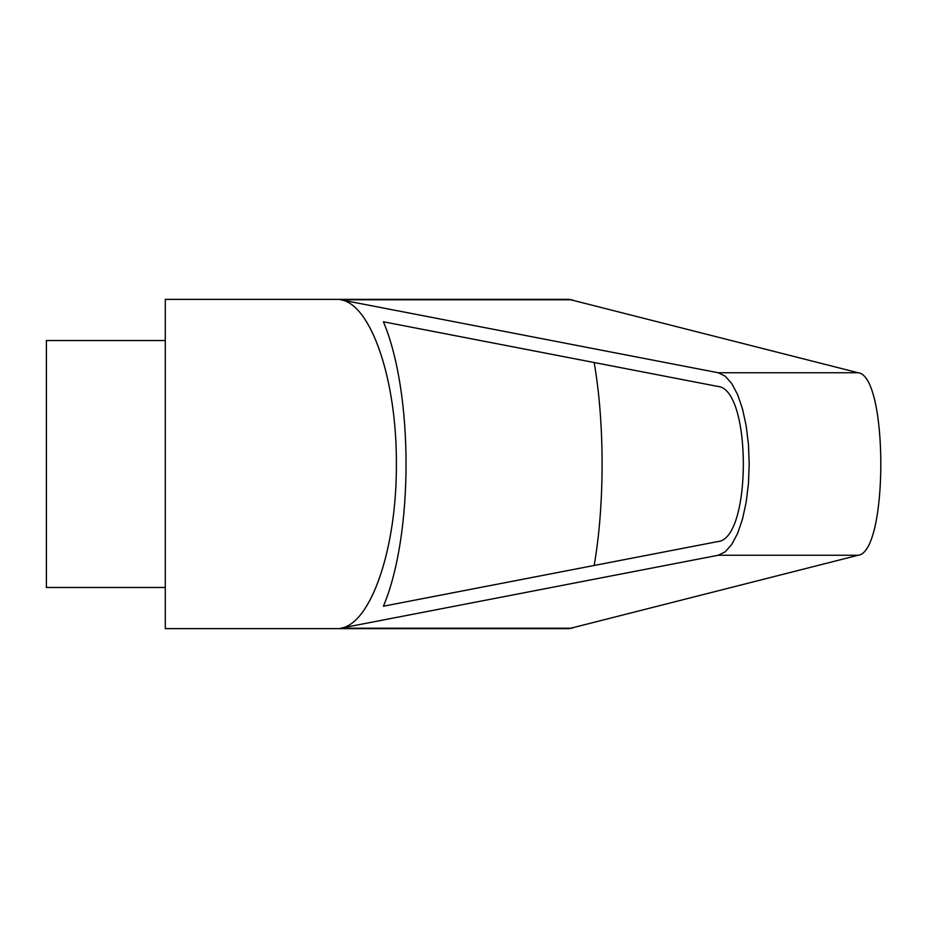 <?xml version="1.0" encoding="UTF-8"?>
<svg xmlns="http://www.w3.org/2000/svg" width="928" height="928" viewBox="0 0 928 928"><rect width="100%" height="100%" fill="white"/><g stroke="black" fill="none" stroke-linecap="round" stroke-linejoin="round"><path stroke-width="1.39" d="M165.3 464L165.3 628.627L569.166 628.627L858.168 555.234C888.363 552.276 888.363 375.724 858.168 372.766L569.166 299.373L165.3 299.373L165.3 464M340.646 299.779L718.26 372.766L725.267 376.223L731.856 383.693L737.714 394.841L742.562 409.155L746.205 425.975L748.455 444.547L749.209 464L748.455 483.453L746.205 502.025L742.562 518.845L737.714 533.159L731.856 544.307L725.267 551.777L718.26 555.234L340.646 628.221C371.107 623.894 396.929 547.798 396.36 464C396.929 380.202 371.107 304.106 340.646 299.779L572.356 299.779M165.3 340.53L46.4 340.53L46.4 587.47L165.3 587.47M717.912 541.546L383.426 606.204C413.586 534.551 413.586 393.449 383.426 321.796L717.912 386.454C751.819 388.971 751.819 539.029 717.912 541.546M594.175 362.535C604.731 423.11 604.731 504.89 594.175 565.465M340.646 628.221L572.356 628.221M718.26 372.766L858.168 372.766M718.26 555.234L858.168 555.234"/></g></svg>
